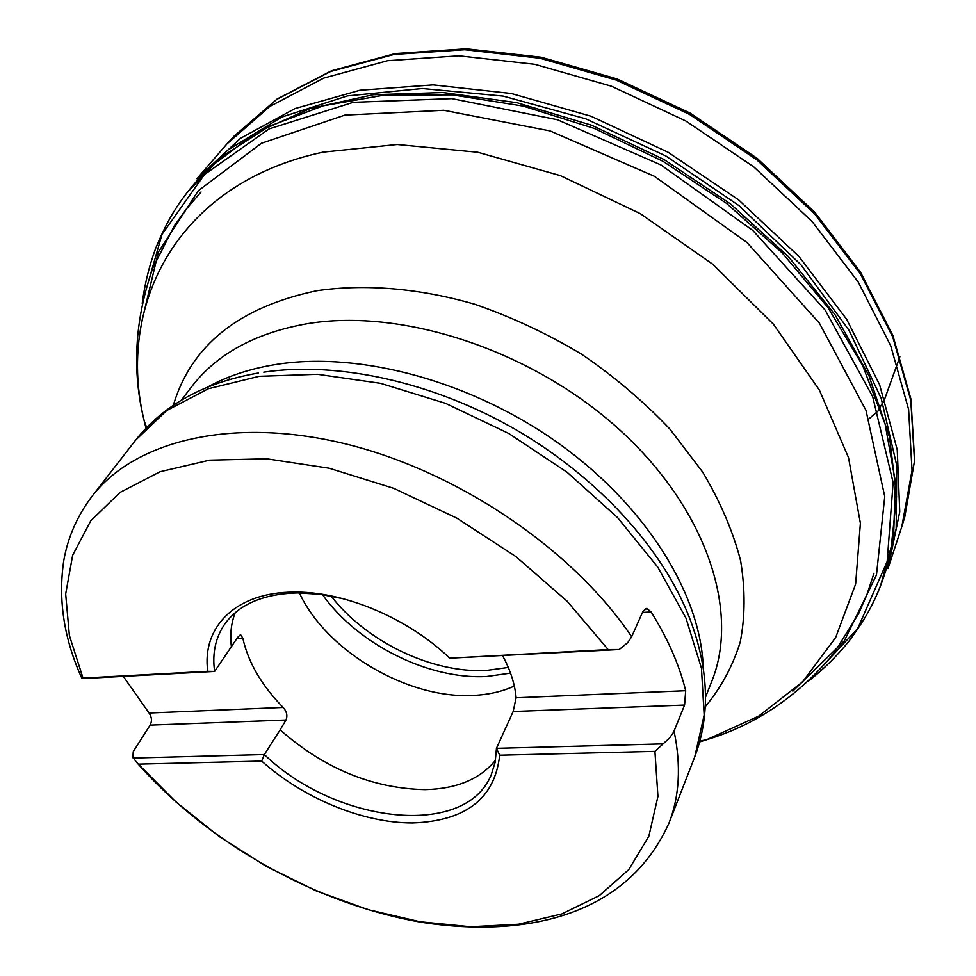 <?xml version="1.0" encoding="UTF-8"?>
<svg xmlns="http://www.w3.org/2000/svg" width="976" height="976" viewBox="0 0 976 976"><rect width="100%" height="100%" fill="white"/><g stroke="black" fill="none" stroke-linecap="round" stroke-linejoin="round"><path stroke-width="1.46" d="M342.991 598.678L319.774 594.262L297.631 592.92C263.52 593.835 239.242 604.181 224.822 623.969C215.489 637.535 212.085 653.359 214.61 671.439L81.838 678.625L83.021 678.088L69.381 635.486L65.673 594.018L72.651 555.246L90.78 520.806L120.085 492.416L160.076 471.725L209.584 460.16L266.777 458.805L329.168 468.224L393.694 488.317L457.036 518.256L515.828 556.54L567.044 601.131L608.182 649.577L619.223 649.528L627.751 642.611L631.655 636.767L643.099 611.061L646.832 608.499L651.114 611.928L642.464 612.477M502.677 655.835C510.485 670.28 514.962 684.261 516.109 697.767L685.689 690.727L684.579 705.075L673.611 732.146L669.548 737.978L654.92 751.374L657.934 796.392L648.845 836.225L628.8 869.592L599.276 895.639L561.92 913.902L518.451 924.248L470.578 926.761L419.936 921.747L368.05 909.644L316.383 890.978L266.314 866.371L219.136 836.505L176.144 802.138L137.116 762.903L132.907 757.461L133.248 751.63L150.121 725.119C152.183 721.118 151.829 717.079 149.06 713.017L283.138 707.454C286.785 711.528 287.737 715.713 285.992 720.02L150.121 725.119M608.182 649.577L449.716 658.178C407.944 618.04 343.881 591.163 293.654 592.115C235.692 592.225 201.568 627.117 207.754 671.317L83.021 678.088M619.223 649.528L449.716 658.178M240.047 635.083L237.717 637.291L214.622 671.439L207.754 671.317M138.543 764.135L261.69 761.085C303.499 798.466 362.767 823.036 412.519 822.951C465.82 821.072 494.869 798.49 499.675 755.217L654.92 751.374M133.139 758.059L264.35 754.546L261.69 761.085M495.54 760.194C480.082 779.141 456.548 788.937 424.926 789.621C372.405 788.449 324.13 768.539 280.124 729.877L264.35 754.546C335.537 823.415 465.137 838.994 491.196 774.907L495.174 762.232L496.442 748.348L499.675 755.217M684.579 705.075L513.156 711.504L496.442 748.336L662.204 743.907M685.689 690.727C679.308 664.912 667.779 638.646 651.114 611.928M123.305 676.38L149.06 713.017M513.156 711.504L516.109 697.767M240.852 635.034L242.829 638.182L236.9 638.572M283.138 707.454C261.568 685.359 248.136 662.265 242.829 638.182M280.124 729.877L285.992 720.02M299.351 592.908C326.362 651.187 407.712 699.133 473.031 695.437C488.366 694.766 502.128 691.642 514.315 686.043M231.434 647.027C229.86 634.656 231.117 623.213 235.204 612.684M141.654 322.178L158.332 252.125L198.323 190.71L261.361 143.301L344.894 115.107L443.738 110.288L550.086 130.943L654.42 176.302L746.957 242.487L819.34 323.105L865.993 410.371L884.744 496.528L876.472 574.962L844.35 640.842L792.829 691.142M227.432 143.374L233.593 136.567L276.586 99.479L330.571 71.504L394.048 54.436L464.796 49.739L539.923 58.231L616.039 80.032L689.507 114.387L756.729 159.747L814.557 213.842L860.454 273.927L892.784 337.025L910.767 400.245L914.512 460.928L904.789 516.877L902.117 525.661M869.018 418.826L877.961 411.128L884.72 398.903L899.896 356.716M81.972 678.564C63.965 638.975 57.913 599.618 63.782 560.505C67.905 537.154 77.336 515.743 92.086 496.247C134.481 440.945 231.324 416.349 344.272 443.58C457.061 470.774 572.839 549.244 631.655 636.767M674.05 731.146C681.224 765.513 679.54 796.172 668.975 823.122L694.741 756.9L704.16 715.042L701.451 668.17L685.969 618.113L657.751 567.093L617.576 517.609L567.093 472.238L508.728 433.454L445.446 403.308L380.591 383.324L317.493 374.296L259.213 376.309L208.327 388.753L166.725 410.518L135.652 440.115L92.086 496.247M705.526 697.157L711.736 681.443C739.906 612.05 707.197 509.545 619.845 430.026C532.713 350.494 402.393 307.672 307.025 323.751C255.248 332.987 216.794 353.995 191.638 386.752L181.353 400.16M207.412 387.204C227.542 376.004 250.942 368.342 277.611 364.219C361.657 351.323 473.616 381.933 560.639 444.812C647.661 507.776 701.158 595.897 703.257 668.145M173.338 405.235C191.211 345.223 239.047 307.062 316.834 290.726C364.817 283.723 419.168 288.152 474.726 304.244C511.692 317.017 547.316 333.67 581.586 354.203C614.429 376.651 643.855 401.6 669.865 429.074L702.696 472.103C720.325 501.786 732.964 531.322 740.613 560.712C745.335 589.516 745.213 616.661 740.211 642.147C732.634 666.315 720.996 687.812 705.294 706.648M699.694 741.919L706.429 739.796L758.694 716.116L802.589 681.858L835.688 637.487L855.635 584.051L860.393 523.258L848.486 457.524L819.328 389.985L773.468 324.276L712.773 264.276L640.39 213.707L560.48 175.656L477.825 152.268L397.232 144.509L323.093 152.134C177.437 183.061 115.68 304.683 144.314 421.29L145.961 428.159M694.741 756.9C710.687 714.444 708.82 667.828 689.166 617.039C662.423 548.366 597.593 476.898 515.047 429.233C432.405 381.75 337.452 361.205 263.764 372.173M331.096 596.055C366.281 641.769 432.368 673.574 486.609 670.427L508.301 667.45M510.533 673.123L486.719 676.502C428.684 679.808 357.777 644.282 322.458 594.628M142.289 303.048L162.016 234.35L204.411 174.594L269.022 128.942L353.227 102.321L451.876 98.625L557.467 119.755L660.874 164.92L752.764 230.409L825.159 310.124L872.69 396.659L893.125 482.559L887.172 561.444L857.709 628.532L808.909 680.76M142.228 303.377C144.643 284.394 149.169 265.923 155.806 247.965C167.299 220.637 174.009 211.243 179.95 202.337C191.833 185.22 206.314 169.665 223.394 155.684L268.815 126.477L323.166 105.811L385.02 94.965L452.461 94.892L523.112 106.067L594.225 128.417L662.948 161.26L726.437 203.325L782.166 252.845L828.063 307.708L862.662 365.597L885.147 424.231L895.346 481.473L893.638 535.458C890.417 557.284 884.524 577.694 875.948 596.69C871.361 606.364 866.749 616.954 849.218 640.866C837.225 655.774 823.707 669.158 808.665 680.992M210.877 166.603L255.2 133.175L309.746 108.702L373.052 94.757L443.006 92.537L516.926 102.7L591.688 125.27L663.961 159.478L730.451 203.886L788.218 256.42L834.944 314.601L868.982 375.76L889.551 437.224L896.59 496.601L890.71 551.794M187.026 192.699L227.798 150.084L281.747 117.059L347.407 95.904L422.327 88.523L503.177 96.099L585.868 118.865L665.925 156.001L738.93 205.594L800.967 264.825L849.01 330.278L881.182 398.354L896.785 465.54L896.175 528.797L880.572 585.673M196.932 178.73L240.499 138.311L294.972 108.58L359.949 90.243L433.112 84.9L511.363 93.513L591.017 116.229L668.06 152.244L738.551 199.824L798.966 256.481L846.57 319.176L879.583 384.678L897.249 449.838L899.75 511.851L887.977 568.557L901.836 526.552L912.035 470.444L908.607 409.432L890.722 345.76L858.282 282.113L812.044 221.454L753.692 166.798L685.774 120.963L611.549 86.266L534.677 64.294L458.879 55.815L387.606 60.695L323.8 78.08L269.705 106.494L226.81 144.07L197.908 177.559M229.47 379.542L229.128 376.98M137.079 762.854C207.949 843.459 317.212 904.593 422.608 922.479C526.808 938.18 627.312 915.586 668.975 823.122M297.631 592.92L293.654 592.115M699.963 740.955L706.429 739.796C755.802 724.851 798.197 696.144 833.626 653.664L858.599 613.745L866.81 594.945L873.984 573.278M146.656 427.439L144.314 421.29C131.76 371.27 134.603 320.14 152.842 267.924L174.24 225.981L186.148 209.267L201.044 191.979M258.494 373.015C204.826 382.25 163.883 404.625 135.652 440.115M645.612 608.573L647.112 608.475M225.444 623.103L224.822 623.969M491.623 773.919L491.196 774.907M233.545 136.628L277.111 99.015L331.596 70.736L395.378 53.558L466.186 48.8L541.216 57.242L617.088 78.946L690.252 113.167L757.193 158.356L814.789 212.292L860.576 272.304L892.881 335.5L910.913 399.038L914.634 460.318L904.752 517.012"/></g></svg>
